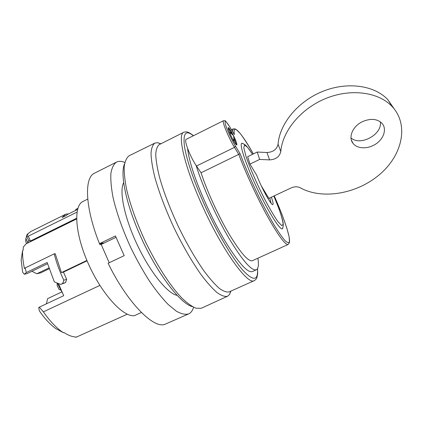 <?xml version="1.0" encoding="UTF-8"?>
<svg xmlns="http://www.w3.org/2000/svg" width="423" height="423" viewBox="0 0 423 423"><rect width="100%" height="100%" fill="white"/><g stroke="black" fill="none" stroke-linecap="round" stroke-linejoin="round"><path stroke-width="0.63" d="M24.328 274.241L22.662 272.253L21.15 260.097L22.578 250.654C22.408 255.989 23.038 261.959 24.46 268.557L25.163 267.918L26.316 272.544L24.328 274.241L27.024 273.633L47.524 263.746M77.885 208.296C76.193 209.147 75.447 209.686 75.648 209.908L75.828 210.321M227.532 296.253L201.179 308.298L195.997 308.208C191.772 306.495 186.887 302.937 181.335 297.543C169.813 285.287 156.214 264.216 144.899 240.544C136.56 222.302 130.517 205.493 126.768 190.123C124.864 180.737 124.013 172.87 124.214 166.514C124.997 161.158 126.673 157.546 129.242 155.69L154.818 143.111C152.645 144.782 151.381 148.246 151.016 153.496C151.228 159.772 152.476 167.603 154.76 176.999C159.059 192.433 165.478 209.374 174.022 227.828C182.921 246.112 191.994 261.795 201.237 274.881C207.074 282.585 212.357 288.507 217.078 292.637C221.382 295.672 224.867 296.877 227.532 296.253L229.583 294.434L230.916 291.093M160.952 143.746L157.52 142.673L154.818 143.111M68.69 213.853L65.861 214.154L62.112 217.559L66.559 215.36L67.051 214.667L77.546 209.47M254.26 280.645L229.16 291.881C226.638 292.452 223.323 291.251 219.225 288.296C214.72 284.282 209.681 278.561 204.103 271.132C195.273 258.527 186.591 243.452 178.057 225.914C169.856 208.211 163.664 191.952 159.476 177.147C157.24 168.127 155.992 160.608 155.733 154.58C156.029 149.536 157.197 146.21 159.233 144.613L183.804 132.267C177.057 134.234 184.518 167.016 202.696 206.561C222.736 250.945 248 285.557 254.26 280.645C255.804 279.672 256.724 278.514 257.02 277.176L257.676 273.628L257.559 268.61M192.37 306.622C180.378 303.883 156.785 273.031 140.499 236.171C125.932 203.881 119.894 173.758 124.558 163.807M76.579 218.977L26.03 243.86L23.302 247.037L23.08 250.411L22.578 250.654M65.861 214.154L30.842 231.503L27.093 234.458L28.055 233.982L26.644 235.934L28.674 240.613L27.638 243.066M28.674 240.613L30.382 241.031L76.574 218.289M99.876 285.409L43.389 311.836L39.291 307.167L38.71 307.537L39.323 310.836C44.6 318.493 50.025 324.367 55.598 328.454L63.355 332.7L63.857 332.473C68.505 335.481 72.708 337.009 76.478 337.057L127.275 314.194M26.316 272.544L47.154 262.477L54.356 281.914L60.674 284.415L62.768 283.421L63.783 280.185C59.564 271.249 56.375 262.466 54.218 253.837L55.207 253.663L61.43 272.597L86.905 260.431M27.759 242.723L25.898 238.435L26.644 235.939L28.278 236.187L77.007 212.103M43.389 311.836C49.951 321.29 56.603 328.248 63.355 332.7M25.163 267.918L54.218 253.837M61.43 272.597L63.461 272.095L66.649 279.392L63.783 280.185M26.654 235.918L27.093 234.458M25.898 238.435L25.644 241.284L26.633 243.563M87.075 260.822L63.461 272.095M66.649 279.392L65.544 282.627L60.674 284.415M39.291 307.167L63.714 295.688L58.427 283.537M30.382 241.031L28.278 236.187M257.903 258.204C258.924 264.824 258.411 268.684 256.359 269.789L252.33 271.603C247.397 273.02 238.07 262.45 224.349 239.899C211.426 217.972 198.112 188.256 191.841 167.54C189.462 159.656 188.055 153.322 187.622 148.531M259.659 159.434L257.21 152.042L247.667 156.679L249.977 164.108L259.659 159.434L269.551 159.883C275.812 159.529 279.561 156.737 280.798 151.519C282.395 131.193 300.69 108.716 325.8 98.474C350.879 88.174 378.818 92.003 392.333 106.744C409.527 125.319 401.903 156.156 378.95 175.064C356.129 194.162 321.887 199.809 300.272 187.786C297.543 186.421 294.482 186.469 291.093 187.934L268.859 198.387L261.261 185.792M269.826 197.932L271.074 203.209M57.131 283.029L57.168 285.673L59.162 289.506L60.827 290.115M46.371 303.841L47.646 298.612L61.848 291.912M229.805 126.942L234.363 134.556L229.805 126.942C225.766 120.465 224.317 119.651 225.459 124.505C226.881 129.523 231.651 139.817 235.437 146.041L234.495 147.373C228.626 137.909 221.604 120.83 223.476 120.698L186.21 139.331C183.709 139.833 189.848 156.166 196.108 165.446L201.057 172.769L240.1 153.734C245.218 167.254 251.69 181.996 259.5 197.959C264.597 208.021 269.462 217.015 274.093 224.951C278.419 231.968 282.035 237.171 284.938 240.56C287.339 242.813 288.84 243.172 289.454 241.644L289.152 237.044C287.418 228.409 281.781 213.007 274.247 195.854L281.94 214.324L286.81 228.06L289.089 236.626C290.041 243.236 289.21 242.168 289.263 242.865L288.142 244.478C285.266 245.065 278.366 235.685 267.442 216.327C257.068 197.552 245.419 172.373 238.762 154.384L234.495 147.373L196.489 166.012M288.142 244.478L252.415 260.695C248.354 261.826 240.597 252.975 229.134 234.141C218.316 215.841 206.926 190.9 201.057 172.769M256.359 269.789C251.579 271.132 242.368 260.494 228.711 237.874C215.846 215.883 202.49 186.141 196.108 165.446M233.734 136.053C236.145 141.192 237.16 144.169 236.774 144.983C236.394 145.089 235.542 144.058 234.21 141.885C231.085 136.809 227.347 127.741 228.33 127.651C228.732 127.561 229.61 128.629 230.963 130.871L233.491 135.556M231.619 133.293L228.198 128.111M236.335 144.803L234.363 138.929M282.871 227.854L282.416 228.711C280.206 230.604 268.446 212.193 257.147 188.357C245.816 164.536 238.979 143.783 241.845 143.275L242.797 143.455M232.565 138.956L234.173 140.722M230.091 132.346L230.498 134.71M109.213 262.736L101.176 244.441L99.944 244.658L99.553 243.648M99.944 244.658L103.45 242.971L99.437 243.664C84.891 207.032 84.119 177.427 94.583 173.155L116.505 162.109C118.805 160.994 121.586 161.115 124.833 162.469M99.437 243.664L115.447 235.965L124.193 255.645L108.103 263.265C126.995 302.112 152.819 328.29 164.51 324.494L188.595 313.935C185.3 314.828 181.213 313.908 176.328 311.169L168.148 304.46C162.157 298.257 155.928 290.464 149.456 281.078C142.995 270.937 136.862 259.986 131.061 248.227C122.659 229.953 116.648 213.018 113.036 197.43C111.238 187.897 110.525 179.875 110.895 173.361C111.857 167.846 113.729 164.098 116.505 162.109M193.581 307.251C192.74 310.085 191.429 312.116 189.652 313.348L188.595 313.935M123.685 182.688C118.937 190.916 124.399 217.819 137.427 245.203C150.414 272.608 167.809 293.842 177.189 295.365M115.992 237.324L101.176 244.441M362.585 121.586C370.775 118.16 377.279 118.763 382.091 123.405C386.95 128.883 383.925 138.58 376.021 143.873C368.184 149.256 357.387 149.07 353.046 143.397C347.965 137.396 352.713 126.096 362.585 121.586M249.977 164.108L256.787 175.434C261.493 187.881 271.376 205.768 272.798 204.6C273.47 204.256 272.994 201.792 271.365 197.208M257.21 152.042L266.982 152.513C273.168 152.169 276.859 149.404 278.059 144.206C279.577 123.981 297.559 101.673 322.294 91.542C347.003 81.353 374.598 85.203 388.018 99.881L394.114 108.801M380.346 121.819C382.487 134.477 360.29 146.49 351 137.924M57.205 283.056L62.715 293.393M141.398 312.491L134.355 315.685C123.252 317.276 101.948 294.35 88.423 263.92C74.792 233.528 73.295 205.678 83.061 201.433L87.746 199.106M62.768 283.421L65.544 282.627M75.987 337.279L75.352 336.999M49.137 268.795L40.677 272.861L36.87 273.744L31.91 271.275M36.87 273.744L48.862 267.976M193.353 135.762C185.993 129.718 183 133.044 184.38 145.724C186.194 158.657 193.903 181.589 204.901 205.694C217.311 232.893 232.576 258.538 242.95 270.313C253.451 281.448 258.294 280.925 257.48 268.748M223.476 120.698L225.052 120.878C224.713 119.804 226.3 121.819 229.8 126.921L229.7 126.757M235.437 146.041L240.1 153.734M232.439 131.326L233.247 128.867L234.813 128.878L236.029 129.396L240.021 133.208C243.807 138.178 248.253 145.078 253.361 153.914C241.565 132.864 232.343 122.363 234.363 134.556M280.798 151.519L278.059 144.206M269.551 159.883L266.982 152.513M282.416 228.711L283.146 226.501L283.278 224.433C283.093 220.193 279.529 209.38 273.84 196.045L278.863 208.539C281.459 215.873 282.892 221.176 283.156 224.46L281.67 225.581L277.705 221.324C273.924 215.82 269.477 208.253 264.38 198.63C256.634 183.355 249.623 167.138 245.848 155.876L243.828 147.796L244.478 144.925L247.555 147.304L252.526 154.321C249.232 149.377 246.942 146.363 245.657 145.269L244.023 144.1L241.845 143.275M160.756 143.846L157.52 142.673M230.715 291.188L229.583 294.434M193.475 135.698C187.606 131.03 186.321 132.066 185.914 131.828L183.804 132.267M233.247 128.867L231.487 129.739M234.125 140.922L233.559 135.688L229.901 132.262M272.216 204.388L272.798 204.6M388.018 99.881L392.333 106.744M351.407 140.203L353.046 143.397"/></g></svg>
